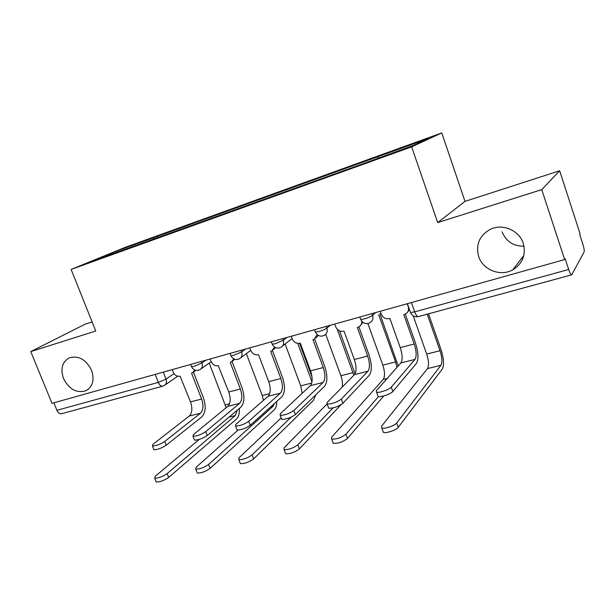<?xml version="1.0" encoding="UTF-8"?>
<svg xmlns="http://www.w3.org/2000/svg" width="615" height="615" viewBox="0 0 615 615"><rect width="100%" height="100%" fill="white"/><g stroke="black" fill="none" stroke-linecap="round" stroke-linejoin="round"><path stroke-width="0.92" d="M91.55 370.253C94.695 379.939 92.788 386.789 85.816 390.786C76.498 393.362 69.065 389.264 63.499 378.502C60.247 368.669 62.246 361.751 69.503 357.753C78.72 355.409 86.069 359.575 91.55 370.253M524.011 246.223C513.333 246.223 506.03 241.426 502.094 231.824M523.265 243.402C526.163 254.802 522.665 263.612 512.764 269.839C500.441 276.911 482.79 269.885 478.662 256.509C475.579 244.586 479.454 235.53 490.278 229.341C502.409 223.222 519.298 230.302 523.265 243.402M92.112 321.922L85.116 324.182L30.75 351.603L51.998 403.332L564.662 259.576L541.746 189.612L559.665 170.77L464.994 201.374L441.77 132.917L124.668 247.561L71.125 269.439L411.65 146.87L437.719 222.592L541.746 189.612M559.665 170.77L580.099 233.823L579.699 234.5L582.859 244.247C584.042 248.129 584.458 250.712 584.104 251.973L571.696 274.836C570.92 274.851 569.913 273.068 568.683 269.485L565.162 258.746L564.662 259.576M30.75 351.603L95.748 331.001L71.125 269.439M162.721 386.182L61.684 413.687C59.755 414.064 58.164 412.942 56.918 410.313L158.339 382.407L166.027 379.117L174.053 373.666M53.843 402.817L56.918 410.313M378.179 158.078L378.133 156.625L428.494 138.437L413.503 145.348L358.453 165.404L90.144 261.882L116.22 251.22L153.658 237.697L153.473 239.258M378.133 156.625L153.658 237.697M441.77 132.917L411.65 146.87M464.994 201.374L437.719 222.592M157.555 237.782L156.986 236.321M116.927 252.227L116.22 251.22M405.27 314.134L415.371 342.709C418.423 352.364 418.769 359.275 416.393 363.45L392.847 391.486C391.079 393.908 380.7 397.451 378.14 396.521L377.679 395.245M414.964 359.421L400.865 362.958L376.28 390.763L376.58 392.209C379.124 393.108 389.51 389.549 391.294 387.166L414.964 359.421C416.739 356.346 416.493 351.203 414.21 344L403.824 314.626L405.493 314.019C408.206 312.32 409.113 309.837 408.214 306.578L408.352 306.439M409.459 309.583L407.414 312.382M380.224 311.298L381.223 314.096C382.914 317.724 385.643 319.223 389.418 318.593L389.872 318.47L400.25 347.613C402.518 354.763 402.717 359.883 400.865 362.958M407.207 303.733L408.214 306.578M428.509 313.819L441.001 349.489C443.861 358.568 444.284 365.102 442.27 369.077L398.243 427.348C396.498 430.016 386.074 433.552 383.391 432.399L382.845 430.9M413.188 315.787L426.687 354.086C428.816 360.813 429.086 365.641 427.502 368.577L381.438 426.356L381.815 428.055C384.49 429.185 394.915 425.642 396.675 422.997L440.94 365.287C442.446 362.358 442.139 357.5 440.009 350.727L427.202 314.173M358.883 326.857L368.954 354.747C371.96 364.165 372.098 370.968 369.377 375.142L342.855 403.348C338.312 406.607 333.599 408.252 328.718 408.268L328.287 407.099M367.954 371.214L354.517 374.589L327.057 402.556L327.165 404.07C332.039 404.024 336.751 402.379 341.31 399.143L367.954 371.214C369.992 368.131 369.892 363.081 367.655 356.047L357.307 327.434L358.822 326.896C360.928 325.689 361.904 323.805 361.766 321.245M362.896 322.337L360.575 325.45M334.691 324.067L335.682 326.796C337.351 330.332 339.98 331.8 343.585 331.208L344.016 331.093L354.34 359.498C356.569 366.471 356.631 371.506 354.517 374.589M314.649 338.988L324.682 366.225C327.641 375.427 327.603 382.107 324.559 386.282L295.377 414.61C290.803 417.785 286.267 419.392 281.755 419.422L281.355 418.361M323.144 382.453L310.329 385.674L280.294 413.757L280.209 415.333C284.714 415.279 289.258 413.672 293.839 410.513L323.144 382.453C325.42 379.378 325.458 374.404 323.252 367.539L312.966 339.641L314.342 339.157L317.179 334.614M318.209 335.352L315.972 337.858M291.256 336.244L292.248 338.903C293.885 342.355 296.43 343.8 299.874 343.247L300.281 343.132L310.552 370.83C312.743 377.641 312.674 382.592 310.329 385.674M383.798 395.906L347.529 438.41C343.009 441.901 338.25 443.546 333.261 443.354L332.761 441.993M367.87 323.536L382.83 365.141C384.921 371.714 385.059 376.472 383.245 379.401L331.516 437.365L331.693 439.125C336.674 439.295 341.433 437.642 345.968 434.175L378.486 396.598M396.959 367.37L395.56 361.928L378.679 314.726M379.878 313.635L398.189 365.979M340.964 404.762L299.397 448.904C294.846 452.294 290.265 453.908 285.66 453.747L285.191 452.509M326.98 404.009L284.122 447.812L284.099 449.634C288.704 449.773 293.286 448.158 297.845 444.783L333.038 407.899M342.155 387.181C342.793 383.837 342.371 380.016 340.879 375.711L325.719 334.329M353.863 375.258L337.274 329.317M339.565 330.893L355.093 373.805M272.43 350.55L282.416 377.187C285.329 386.174 285.122 392.747 281.793 396.913L250.22 425.319C245.639 428.417 241.249 429.985 237.075 430.023L236.706 429.07M280.394 393.185L268.155 396.252L235.806 424.419L235.545 426.041C239.712 425.98 244.101 424.404 248.698 421.329L280.394 393.185C282.877 390.102 283.038 385.213 280.863 378.509L270.646 351.288L271.899 350.858L274.559 347.098M275.551 347.644L273.398 349.697M249.79 347.867L250.774 350.473C252.388 353.84 254.848 355.262 258.139 354.732L258.531 354.624L268.732 381.654C270.892 388.311 270.7 393.177 268.155 396.252M232.07 361.597L242.018 387.665C244.885 396.444 244.532 402.917 240.949 407.069L207.24 435.512C202.643 438.533 198.399 440.071 194.509 440.125L194.171 439.256M239.55 403.425L227.857 406.361L193.441 434.567L192.987 436.243C196.869 436.166 201.113 434.628 205.725 431.63L239.55 403.425C242.225 400.357 242.495 395.545 240.365 388.995L230.21 362.42L231.363 362.027L233.815 358.883M234.784 359.291L232.655 361.082M210.153 358.983L211.13 361.52C212.721 364.81 215.096 366.209 218.256 365.71L228.757 392.001C230.886 398.505 230.587 403.294 227.857 406.361M193.464 372.152L203.365 397.69C206.194 406.277 205.694 412.642 201.881 416.786L166.258 445.229C161.66 448.181 157.548 449.688 153.919 449.75L153.612 448.965M200.498 413.226L189.305 416.032L153.043 444.245L152.412 445.96C156.033 445.883 160.146 444.376 164.758 441.439L200.498 413.226C203.342 410.167 203.719 405.431 201.612 399.027L191.534 373.067L192.595 372.713L194.84 370.053M195.808 370.345L193.717 371.921M172.223 369.623L173.192 372.098C174.768 375.311 177.066 376.688 180.095 376.219L190.512 401.902C192.603 408.26 192.203 412.973 189.305 416.032M315.61 394.968L313.504 400.311L253.657 458.882C249.083 462.18 244.662 463.764 240.388 463.625L239.958 462.511M281.178 417.885L239.058 457.752L238.843 459.62C243.11 459.728 247.53 458.152 252.112 454.869L291.072 417.208M302.188 393.285L300.72 385.836L285.122 344.016M311.99 381.838L297.721 343.393M299.543 343.324L312.02 377.003M276.765 401.441C276.742 405.393 275.889 408.191 274.213 409.836L210.122 468.369C205.541 471.582 201.259 473.135 197.292 473.02L196.9 472.02M238.005 430.116L196.162 467.208L195.755 469.122C199.721 469.207 204.003 467.654 208.6 464.463L272.914 406.392L274.444 403.532M263.443 400.357L262.228 395.537L246.354 353.656M239.312 408.452C239.619 413.403 238.697 416.916 236.552 418.976L168.656 477.417C164.059 480.546 159.915 482.068 156.218 481.976L155.856 481.068M199.175 439.433L155.288 476.218L154.696 478.17C158.386 478.239 162.537 476.717 167.142 473.604L235.261 415.609L237.352 410.105M226.182 407.737L209.231 363.088M191.365 366.309L191.542 366.763L194.125 366.34L201.897 363.011L206.04 360.136M201.305 361.466L201.897 363.011C202.858 366.094 202.158 368.331 199.806 369.73C196.239 371.222 193.487 370.238 191.542 366.763L190.642 364.457M230.779 355.247L230.971 355.747L233.808 355.278L241.657 351.903L245.562 349.059M241.057 350.319L241.657 351.903C242.61 355.039 241.864 357.33 239.419 358.791C235.783 360.336 232.962 359.321 230.971 355.747L230.079 353.394M272.014 343.662L272.222 344.208L275.336 343.7L283.261 340.279L286.913 337.458M282.654 338.657L283.261 340.279C284.207 343.462 283.415 345.815 280.886 347.337C277.157 348.951 274.267 347.906 272.222 344.208L271.33 341.832M315.203 331.531L315.426 332.131L318.862 331.57C322.475 330.486 325.135 329.325 326.849 328.095L330.217 325.32M326.242 326.434L326.849 328.095C327.787 331.331 326.949 333.745 324.336 335.336C320.5 337.02 317.532 335.951 315.426 332.131L314.534 329.717M360.482 318.808L360.713 319.462L364.511 318.839C368.285 317.709 370.968 316.541 372.575 315.326L375.611 312.589M371.96 313.612L372.575 315.326C373.505 318.608 372.613 321.076 369.907 322.744C365.956 324.512 362.888 323.421 360.713 319.462L359.837 317.017M163.283 372.129L166.027 379.117C166.98 382.115 166.334 384.29 164.082 385.628L162.883 386.135C161.107 386.466 159.593 385.221 158.339 382.407L155.188 374.397M410.236 311.782L410.489 312.512L414.702 311.859L568.683 269.485M411.427 302.549L414.702 311.859C415.963 315.149 417.201 316.717 418.415 316.571L571.627 274.851M391.294 387.166L392.847 391.486M414.21 344L400.25 347.613M396.675 422.997L398.243 427.348M426.687 354.086L440.009 350.727M427.502 368.577L440.94 365.287M341.31 399.143L342.855 403.348M367.655 356.047L354.34 359.498M293.839 410.513L295.377 414.61M323.252 367.539L310.552 370.83M345.968 434.175L347.529 438.41M382.83 365.141L395.56 361.928M383.245 379.401L387.173 378.44M297.845 444.783L299.397 448.904M340.879 375.711L353.056 372.644M248.698 421.329L250.22 425.319M280.863 378.509L268.732 381.654M205.725 431.63L207.24 435.512M240.365 388.995L228.757 392.001M164.758 441.439L166.258 445.229M201.612 399.027L190.512 401.902M252.112 454.869L253.657 458.882M300.72 385.836L311.728 383.06M208.6 464.463L210.122 468.369M262.228 395.537L269.693 393.662M270.638 406.953L272.914 406.392M167.142 473.604L168.656 477.417M225.313 404.847L229.518 403.786M229.026 417.131L235.261 415.609M85.816 390.786L88.322 389.257M512.764 269.839L523.834 255.509M282.462 346.099L292.11 338.534M240.78 357.784L250.751 350.412M200.974 368.9L211.199 361.705M407.376 303.687L410.489 312.512C412.188 315.925 414.825 317.279 418.415 316.571M177.743 376.234L165.12 384.913M378.14 396.521L376.58 392.209M383.391 432.399L381.815 428.055M328.718 408.268L327.165 404.07M281.755 419.422L280.209 415.333M333.261 443.354L331.693 439.125M285.66 453.747L284.099 449.634M237.075 430.023L235.545 426.041M194.509 440.125L192.987 436.243M153.919 449.75L152.412 445.96M240.388 463.625L238.843 459.62M197.292 473.02L195.755 469.122M156.218 481.976L154.696 478.17"/></g></svg>
